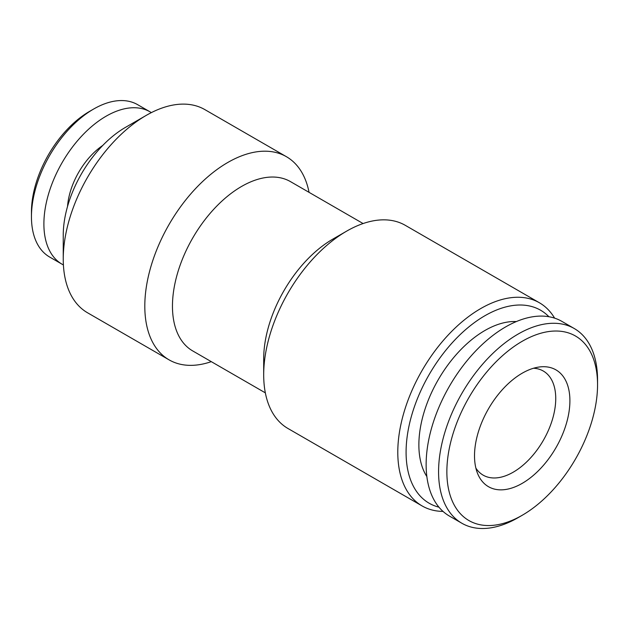 <?xml version="1.0" encoding="UTF-8"?>
<svg xmlns="http://www.w3.org/2000/svg" width="629" height="629" viewBox="0 0 629 629"><rect width="100%" height="100%" fill="white"/><g stroke="black" fill="none" stroke-linecap="round" stroke-linejoin="round"><path stroke-width="0.94" d="M533.518 368.248A60.117 34.705 -60 0 1 543.291 371.031A60.117 34.705 -60 0 1 552.506 419.205A60.117 34.705 -60 0 1 513.233 472.182A60.117 34.705 -60 0 1 483.174 475.162A60.117 34.705 -60 0 1 475.878 468.094M518.06 517.675L522.212 515.277L518.06 517.675A112.418 64.905 -60 0 1 461.851 523.242L449.413 516.055A112.418 64.905 -60 0 1 449.413 386.253A112.418 64.905 -60 0 1 561.823 321.348L574.269 328.535A112.418 64.905 -60 0 1 597.55 379.995L597.55 384.783A106.553 61.516 -60 0 1 522.212 515.277A106.553 61.516 -60 0 1 446.865 471.781A106.553 61.516 -60 0 1 522.212 341.288A106.553 61.516 -60 0 1 597.55 384.783M461.851 523.242A112.418 64.905 -60 0 1 461.851 393.44A112.418 64.905 -60 0 1 574.269 328.535M211.297 361.651A117.301 67.728 -60 0 1 169.099 359.867L87.541 312.778A117.301 67.728 -60 0 1 63.246 259.077L63.246 235.136A87.974 50.792 -60 0 1 125.454 127.388L146.187 115.414A117.301 67.728 -60 0 1 204.842 109.603L286.407 156.692A117.301 67.728 -60 0 1 309.051 192.34M151.345 112.622A87.974 50.792 120 0 0 150.087 111.852L137.649 104.673A87.974 50.792 120 0 0 93.658 109.029L89.515 111.419A82.108 47.411 120 0 0 31.45 211.989L31.45 216.777A87.974 50.792 120 0 0 49.667 257.049L62.114 264.235A87.974 50.792 120 0 0 63.403 264.935M438.956 507.178A111.435 64.339 -60 0 1 429.167 374.562A111.435 64.339 -60 0 1 548.913 316.733M426.855 476.578A93.351 53.897 -60 0 1 438.209 379.782A93.351 53.897 -60 0 1 516.354 321.561M93.658 109.029A87.974 50.792 120 0 0 31.45 216.777M443.02 511.416A117.301 67.728 -60 0 1 422.083 505.92L287.988 428.506A117.301 67.728 -60 0 1 263.693 374.805A117.301 67.728 -60 0 1 346.642 231.142A117.301 67.728 -60 0 1 405.288 225.331L539.383 302.753A117.301 67.728 -60 0 1 554.613 318.14M263.693 374.805L263.693 358.844A97.754 56.437 -60 0 1 332.82 239.122L346.642 231.142M422.083 505.92A117.301 67.728 -60 0 1 422.083 370.473A117.301 67.728 -60 0 1 539.383 302.753M150.087 111.852A87.974 50.792 120 0 0 62.114 162.644A87.974 50.792 120 0 0 62.114 264.235M522.212 483.355A67.452 38.943 -60 0 1 477.655 473.653A67.452 38.943 -60 0 1 488.481 408.811A67.452 38.943 -60 0 1 539.226 367.006A67.452 38.943 -60 0 1 569.111 411.193A67.452 38.943 -60 0 1 522.212 483.355M102.747 145.456A54.739 31.607 120 0 0 67.539 206.43M169.099 359.867A117.301 67.728 -60 0 1 169.099 224.419A117.301 67.728 -60 0 1 286.407 156.692M265.344 392.858L192.702 350.919A97.754 56.437 -60 0 1 192.702 238.045A97.754 56.437 -60 0 1 290.456 181.608L363.098 223.547M63.246 259.077A117.301 67.728 -60 0 1 146.187 115.414"/></g></svg>
